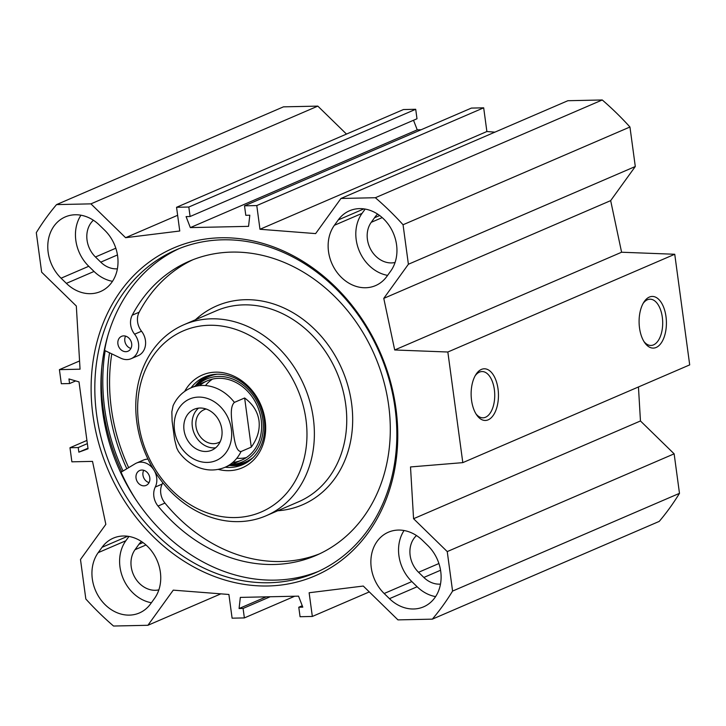 <?xml version="1.0" encoding="UTF-8"?>
<svg xmlns="http://www.w3.org/2000/svg" width="726" height="726" viewBox="0 0 726 726"><rect width="100%" height="100%" fill="white"/><g stroke="black" fill="none" stroke-linecap="round" stroke-linejoin="round"><path stroke-width="1.09" d="M416.497 535.543A24.575 20.401 -113.3 0 0 418.557 572.288L423.848 577.46A24.575 20.401 -113.3 0 0 440.491 584.112M377.611 214.097A24.602 20.419 -113.3 0 0 374.525 217.764L371.24 222.319A24.575 20.401 -113.3 0 0 371.258 250.406A24.575 20.401 -113.3 0 0 395.062 262.485M93.4 220.241A24.575 20.401 -113.3 0 0 95.46 256.986L100.751 262.15A24.575 20.401 -113.3 0 0 117.394 268.811M340.975 198.461L375.351 197.726A286.298 237.638 66.7 0 1 403.057 224.751L408.393 264.255L383.773 298.377L394.699 349.977L447.842 352.01L462.807 462.634L689.7 364.888L674.744 254.263L621.592 252.231L610.666 200.63L635.295 166.508L629.95 127.005A286.298 237.638 -113.3 0 0 602.253 99.97L567.877 100.714L340.975 198.461L315.628 233.6L259.981 229.271L256.777 205.567L244.517 205.83L245.796 215.313L249.808 215.223L248.555 226.349L190.33 227.601L186.083 216.602L190.094 216.511L188.814 207.028L176.554 207.291L179.758 231.004L125.607 237.701L90.922 203.861L317.825 106.114L346.493 134.083M176.554 207.291L403.447 109.544L415.708 109.281L416.996 118.765L190.094 216.511M413.521 120.262L417.232 129.854L421.062 129.773M244.517 205.83L471.41 108.083L483.679 107.82L486.883 131.524L494.914 132.15M462.807 462.634L410.508 466.945L413.566 518.718L447.243 551.578L452.579 591.082A286.298 237.638 66.7 0 1 432.333 619.151L659.235 521.395A286.298 237.638 -113.3 0 0 679.482 493.335L674.136 453.832L640.459 420.971L638.453 386.967M317.825 106.114L283.449 106.849L56.546 204.605L90.922 203.861M141.434 541.478A24.575 20.401 -113.3 0 0 138.902 544.328L135.036 549.691A24.575 20.401 -113.3 0 0 135.063 577.778A24.575 20.401 -113.3 0 0 158.858 589.857M422.505 540.38L427.805 545.544A37.816 31.381 66.7 0 1 423.603 606.836A37.816 31.381 66.7 0 1 389.472 598.678L384.172 593.505A37.816 31.381 66.7 0 1 388.383 532.212A37.816 31.381 66.7 0 1 422.505 540.38M404.055 530.515A37.816 31.381 -113.3 0 0 411.842 581.58L417.141 586.753A37.816 31.381 -113.3 0 0 435.6 596.618M80.958 215.214A37.816 31.381 -113.3 0 0 88.753 266.279L94.044 271.451A37.816 31.381 -113.3 0 0 112.503 281.316M66.375 283.367L61.075 278.203A37.816 31.381 66.7 0 1 65.286 216.911A37.816 31.381 66.7 0 1 99.408 225.078L104.707 230.242A37.816 31.381 66.7 0 1 100.506 291.534A37.816 31.381 66.7 0 1 66.375 283.367L94.044 271.451M365.16 209.07L362.056 213.371A37.816 31.381 -113.3 0 0 359.17 250.688A37.816 31.381 -113.3 0 0 387.602 275.381M334.387 225.287L338.262 219.924A37.816 31.381 66.7 0 1 349.515 210.776A37.816 31.381 66.7 0 1 389.127 225.487A37.816 31.381 66.7 0 1 390.697 271.088L386.822 276.461A37.816 31.381 66.7 0 1 375.569 285.599A37.816 31.381 66.7 0 1 335.957 270.889A37.816 31.381 66.7 0 1 334.387 225.287L362.056 213.371M128.956 536.441L125.861 540.734A37.816 31.381 -113.3 0 0 122.966 578.059A37.816 31.381 -113.3 0 0 151.398 602.752M98.182 552.658L102.057 547.295A37.816 31.381 66.7 0 1 113.32 538.148A37.816 31.381 66.7 0 1 152.923 552.858A37.816 31.381 66.7 0 1 154.493 598.46L150.618 603.823A37.816 31.381 66.7 0 1 139.365 612.971A37.816 31.381 66.7 0 1 99.761 598.26A37.816 31.381 66.7 0 1 98.182 552.658L125.861 540.734M379.68 215.54L374.525 217.764M220.867 593.85L147.904 625.286L113.528 626.03A286.298 237.638 66.7 0 1 85.831 598.995L80.486 559.492L105.842 524.353L92.511 461.382L71.883 461.827L69.977 447.733L78.227 447.552L78.853 452.162L88.055 448.795L79.007 381.894L68.952 378.945L69.578 383.555L61.32 383.727L59.414 369.643L80.051 369.189L76.321 306.009L41.645 272.168L36.3 232.665A286.298 237.638 66.7 0 1 56.546 204.605M147.904 625.286L173.26 590.147L228.899 594.476L232.102 618.18L244.372 617.917L243.083 608.433L239.072 608.524L240.333 597.398L298.549 596.146L302.796 607.154L298.785 607.235L300.065 616.719L312.334 616.456L309.131 592.752L363.281 586.045L397.957 619.886L432.333 619.151M92.928 415.145A178.532 148.186 -113.3 0 0 340.585 561.017A178.532 148.186 -113.3 0 0 299.811 259.463A178.532 148.186 -113.3 0 0 92.928 415.145M109.544 352.8A177.87 147.632 -113.3 0 0 109.127 408.393A177.87 147.632 -113.3 0 0 126.814 468.751M179.322 248.528A175.828 145.944 -113.3 0 0 102.693 411.878A175.828 145.944 -113.3 0 0 318.424 571.407M96.603 414.501A175.828 145.944 66.7 0 1 176.255 249.798A175.828 145.944 66.7 0 1 379.861 353.535A175.828 145.944 66.7 0 1 315.393 572.76A175.828 145.944 66.7 0 1 96.603 414.501M643.136 303.386A23.132 12.233 -91.2 0 1 649.961 299.194A23.132 12.233 -91.2 0 1 662.566 319.621A23.132 12.233 -91.2 0 1 653.509 344.886A23.132 12.233 -91.2 0 1 650.959 345.449A23.132 12.233 -91.2 0 1 643.962 341.547M656.159 347.464A25.837 13.658 88.8 0 0 664.862 310.964A25.837 13.658 88.8 0 0 643.817 302.243A25.837 13.658 88.8 0 0 644.688 342.663A25.837 13.658 88.8 0 0 656.159 347.464M674.744 254.263L447.842 352.01M488.199 419.828A25.837 13.658 88.8 0 0 496.902 383.319A25.837 13.658 88.8 0 0 475.857 374.598A25.837 13.658 88.8 0 0 476.728 415.027A25.837 13.658 88.8 0 0 488.199 419.828M475.176 375.75A23.132 12.233 -91.2 0 1 482 371.549A23.132 12.233 -91.2 0 1 494.606 391.976A23.132 12.233 -91.2 0 1 485.549 417.241A23.132 12.233 -91.2 0 1 482.999 417.813A23.132 12.233 -91.2 0 1 476.002 413.911M190.33 227.601L417.232 129.854M188.814 207.028L415.708 109.281M125.607 237.701L177.634 215.286M259.981 229.271L486.883 131.524M256.777 205.567L483.679 107.82M602.253 99.97L375.351 197.726M239.072 608.524L266.188 596.845M243.083 608.433L270.199 596.754M244.372 617.917L294.72 596.227M312.334 616.456L369.289 591.917M298.785 607.235L302.252 605.738M635.295 166.508L408.393 264.255M629.95 127.005L403.057 224.751M610.666 200.63L383.773 298.377M621.592 252.231L394.699 349.977M640.459 420.971L413.566 518.718M674.136 453.832L447.243 551.578M679.482 493.335L452.579 591.082M86.92 440.437L69.977 447.733M87.356 443.622L78.227 447.552M87.973 448.232L78.853 452.162M75.686 380.923L69.578 383.555M79.561 360.958L59.414 369.643M128.656 467.653A174.748 145.046 66.7 0 1 111.768 353.861M135.807 499.524A183.669 152.442 66.7 0 1 121.042 472.218L135.181 463.742A16.208 13.449 66.7 0 1 136.506 463.061L143.421 460.075A16.208 13.449 66.7 0 1 147.986 459.159M162.787 482.69A16.208 13.449 66.7 0 1 162.188 484.07A16.208 13.449 -113.3 0 0 164.956 503.073A160.165 132.94 -113.3 0 0 319.549 553.847M192.853 259.772A160.165 132.94 -113.3 0 0 139.156 312.207A16.208 13.449 -113.3 0 0 141.525 331.219A16.208 13.449 66.7 0 1 138.112 355.686L131.188 358.671A16.208 13.449 66.7 0 1 120.915 358.236L104.571 350.422A183.669 152.442 66.7 0 1 107.974 335.212M211.366 318.814A103.99 86.312 66.7 0 1 309.948 401.95A103.99 86.312 66.7 0 1 266.215 515.723A103.99 86.312 66.7 0 1 145.808 454.367A103.99 86.312 66.7 0 1 183.932 324.722A103.99 86.312 66.7 0 1 211.366 318.814M209.306 325.275A98.582 81.829 66.7 0 1 301.263 467.916A98.582 81.829 66.7 0 1 156.344 471.047A98.582 81.829 66.7 0 1 209.306 325.275M184.649 391.414A50.511 41.927 66.7 0 1 215.649 372.157A50.511 41.927 66.7 0 1 265.662 426.589A50.511 41.927 66.7 0 1 218.236 469.386M191.011 387.838A47.807 39.676 66.7 0 1 204.777 376.912A47.807 39.676 66.7 0 1 217.383 374.199A47.807 39.676 66.7 0 1 262.712 412.413A47.807 39.676 66.7 0 1 242.602 464.722A47.807 39.676 66.7 0 1 225.205 467.217M244.644 463.76A47.807 39.676 66.7 0 1 229.352 465.43M195.158 386.05A47.807 39.676 66.7 0 1 206.883 376.086M212.527 379.09A43.215 35.873 -113.3 0 0 205.476 385.56M236.794 458.269A43.215 35.873 -113.3 0 0 246.341 457.58M232.765 462.444A43.215 35.873 -113.3 0 0 261.197 419.664A43.215 35.873 -113.3 0 0 236.948 383.01A43.215 35.873 -113.3 0 0 199.668 385.624M231.775 464.386A45.121 37.453 -113.3 0 0 262.866 419.61A45.121 37.453 -113.3 0 0 236.876 380.969A45.121 37.453 -113.3 0 0 197.581 385.007M143.721 470.285A8.104 6.725 -113.3 0 0 149.039 482.618M125.58 336.129A8.104 6.725 -113.3 0 0 130.898 348.462M154.293 470.657A16.208 13.449 66.7 0 1 155.273 487.055A16.208 13.449 -113.3 0 0 158.041 506.058A160.165 132.94 -113.3 0 0 316.109 555.399A160.165 132.94 -113.3 0 0 374.834 355.704A160.165 132.94 -113.3 0 0 189.368 261.197A160.165 132.94 -113.3 0 0 132.232 315.184A16.208 13.449 -113.3 0 0 134.6 334.196A16.208 13.449 66.7 0 1 131.188 358.671M136.506 463.061A16.208 13.449 66.7 0 1 153.685 469.668M143.984 485.848A8.104 6.725 66.7 0 1 136.306 479.369A8.104 6.725 66.7 0 1 139.71 470.502A8.104 6.725 66.7 0 1 149.093 475.285A8.104 6.725 66.7 0 1 146.126 485.385A8.104 6.725 66.7 0 1 143.984 485.848M125.852 351.683A8.104 6.725 66.7 0 1 118.166 345.204A8.104 6.725 66.7 0 1 121.578 336.338A8.104 6.725 66.7 0 1 130.961 341.12A8.104 6.725 66.7 0 1 127.985 351.23A8.104 6.725 66.7 0 1 125.852 351.683M234.389 402.395L244.635 397.984L251.278 447.125L241.041 451.536C235.251 451.427 234.153 437.379 232.801 429.084C231.884 420.599 229.271 407.204 234.389 402.395A43.215 35.873 66.7 0 0 190.82 387.92C182.807 391.505 176.899 397.44 173.087 405.707L171.844 411.851L172.116 421.134L174.594 439.475L176.727 447.96L178.351 451.245C183.061 457.961 188.951 463.006 195.993 466.373C205.803 470.865 215.477 471.174 225.015 467.299L241.613 460.148M244.635 397.984C252.866 404.083 257.648 411.624 258.982 420.617C260.089 429.647 257.521 438.486 251.278 447.125M198.534 408.121A22.279 18.495 -113.3 0 0 193.924 432.696A22.279 18.495 -113.3 0 0 214.179 447.906A22.279 18.495 -113.3 0 0 215.631 447.815M206.157 409.019A17.95 14.901 -113.3 0 0 204.133 409.691A17.95 14.901 -113.3 0 0 196.583 429.329A17.95 14.901 -113.3 0 0 213.607 443.686A17.95 14.901 -113.3 0 0 218.344 442.669A17.95 14.901 -113.3 0 0 220.214 441.662M205.875 451.481A22.279 18.495 66.7 0 1 184.749 433.667A22.279 18.495 66.7 0 1 194.123 409.292A22.279 18.495 66.7 0 1 219.924 422.441A22.279 18.495 66.7 0 1 211.756 450.22A22.279 18.495 66.7 0 1 205.875 451.481M438.912 563.521L418.557 572.288M440.555 570.255L423.848 577.46M382.203 217.6L371.24 222.319M115.815 248.21L95.46 256.986M117.458 254.953L100.751 262.15M145.999 544.972L135.036 549.691M384.172 593.505L411.842 581.58M417.141 586.753L389.472 598.678M88.753 266.279L61.075 278.203M363.898 208.879L338.262 219.924M102.057 547.295L127.694 536.251M143.004 542.558L138.902 544.328M123.048 471.011A183.124 151.997 66.7 0 1 104.662 408.493A183.124 151.997 66.7 0 1 105.179 350.712M121.759 471.782A184.204 152.896 66.7 0 1 103.192 408.747A184.204 152.896 66.7 0 1 101.849 366.621M195.43 319.767A108.31 89.897 66.7 0 1 245.379 299.702A108.31 89.897 66.7 0 1 351.266 401.16A108.31 89.897 66.7 0 1 277.713 510.768M183.932 324.722L216.303 310.773A103.99 86.312 66.7 0 1 243.736 304.866A103.99 86.312 66.7 0 1 342.318 388.002A103.99 86.312 66.7 0 1 298.586 501.775L266.215 515.723M217.156 374.199A46.509 38.605 -113.3 0 0 197.218 385.161M231.412 464.54A46.509 38.605 -113.3 0 0 253.075 457.58M208.543 375.551A47.571 39.485 -113.3 0 0 195.584 385.869M229.788 465.239A47.571 39.485 -113.3 0 0 246.178 462.916M162.188 484.07L155.273 487.055M164.956 503.073L158.041 506.058M141.525 331.219L134.6 334.196M139.156 312.207L132.232 315.184M241.041 451.536A43.215 35.873 66.7 0 1 225.015 467.299M223.454 410.217A33.496 27.797 66.7 0 1 231.358 429.139A33.496 27.797 66.7 0 1 198.298 460.992A33.496 27.797 66.7 0 1 177.398 410.952A33.496 27.797 66.7 0 1 223.454 410.217M190.82 387.92L207.418 380.769"/></g></svg>
